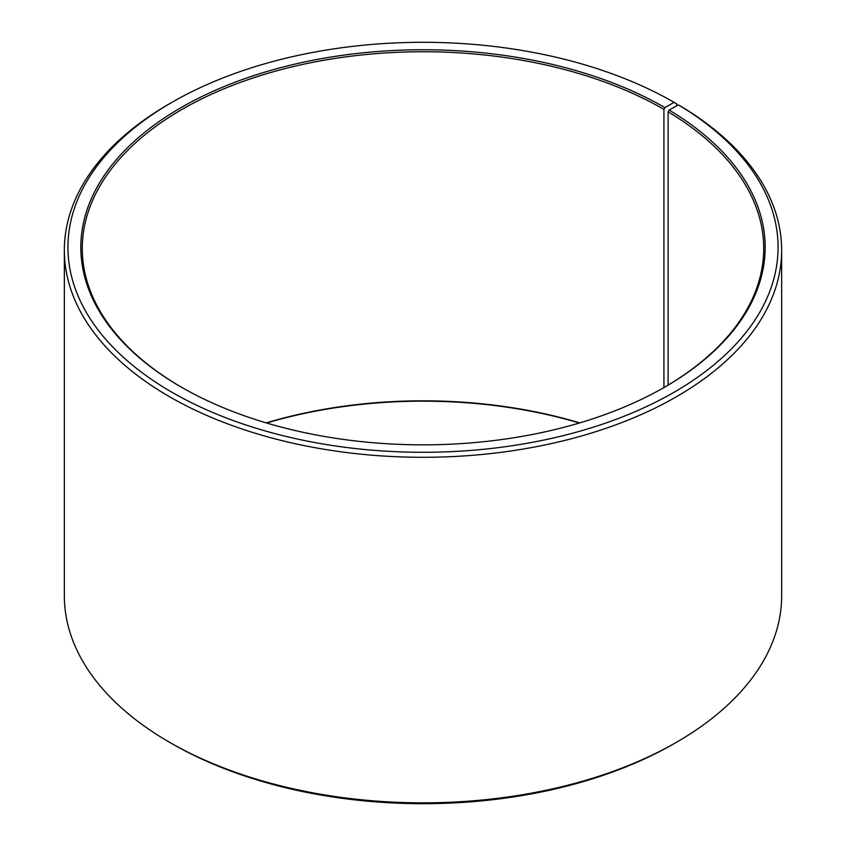 <?xml version="1.0" encoding="UTF-8"?>
<svg xmlns="http://www.w3.org/2000/svg" width="846" height="846" viewBox="0 0 846 846"><rect width="100%" height="100%" fill="white"/><g stroke="black" fill="none" stroke-linecap="round" stroke-linejoin="round"><path stroke-width="1.27" d="M678.418 104.893A355.066 204.996 180 0 1 671.132 393.929A355.066 204.996 180 0 1 170.48 391.402A355.066 204.996 180 0 1 171.928 102.345L169.39 103.804A358.651 207.069 180 0 0 64.349 250.226A358.651 207.069 180 0 0 423 457.295A358.651 207.069 180 0 0 781.651 250.226A358.651 207.069 180 0 0 680.998 106.385L678.418 104.893L669.123 110.075L668.097 111.82L668.097 385.12M668.097 111.82A340.716 196.716 180 0 1 763.716 248.47A340.716 196.716 180 0 1 664.438 387.267M181.562 387.267A340.716 196.716 180 0 1 82.284 248.47A340.716 196.716 180 0 1 292.61 66.728A340.716 196.716 180 0 1 663.93 109.367L663.93 387.563M266.226 422.884A340.716 196.716 180 0 1 579.774 422.884M266.627 423A342.154 197.541 180 0 1 579.373 423M781.651 250.226L781.651 595.774A358.651 207.069 180 0 1 676.61 742.196L674.072 743.655A355.066 204.996 180 0 1 171.928 743.655L169.39 742.196A358.651 207.069 180 0 1 64.349 595.774L64.349 250.226M676.61 742.196A358.651 207.069 180 0 1 169.39 742.196M676.61 105.898L676.61 103.804L674.072 102.345L664.935 107.611L663.93 109.367M171.928 102.345A355.066 204.996 180 0 1 674.072 102.345M669.123 110.075A342.154 197.541 180 0 1 664.945 386.982A342.154 197.541 180 0 1 181.055 386.982A342.154 197.541 180 0 1 181.065 107.611A342.154 197.541 180 0 1 664.935 107.611"/></g></svg>
